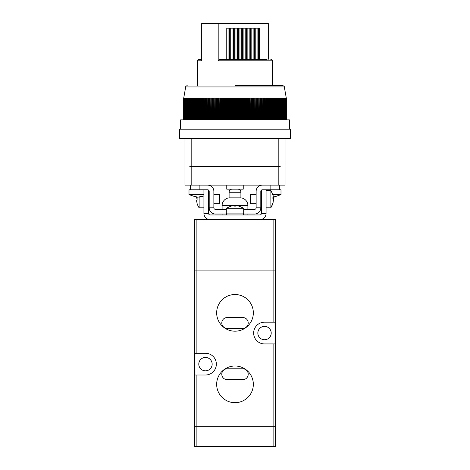 <?xml version="1.0" encoding="UTF-8"?>
<svg xmlns="http://www.w3.org/2000/svg" width="470" height="470" viewBox="0 0 470 470"><rect width="100%" height="100%" fill="white"/><g stroke="black" fill="none" stroke-linecap="round" stroke-linejoin="round"><path stroke-width="0.7" d="M237.797 189.157A3.108 3.108 0 0 1 240.904 192.265L240.904 197.858A7.773 7.773 0 0 1 247.896 205.59L247.896 209.362M232.204 189.157A3.108 3.108 0 0 0 229.096 192.265L229.096 197.858A7.773 7.773 0 0 0 222.104 205.59L222.104 209.362M264.528 339.74A6.68 6.68 0 0 1 257.842 333.06A6.68 6.68 0 0 1 264.528 326.374A6.68 6.68 0 0 1 271.208 333.06A6.68 6.68 0 0 1 264.528 339.74M235 331.191A18.336 18.336 0 0 1 216.664 312.856A18.336 18.336 0 0 1 235 294.52A18.336 18.336 0 0 1 253.336 312.856A18.336 18.336 0 0 1 235 331.191M235 402.678A18.336 18.336 0 0 1 216.664 384.343A18.336 18.336 0 0 1 235 366.001A18.336 18.336 0 0 1 253.336 384.343A18.336 18.336 0 0 1 235 402.678M205.472 370.818A6.68 6.68 0 0 1 198.792 364.138A6.68 6.68 0 0 1 205.472 357.453A6.68 6.68 0 0 1 212.158 364.138A6.68 6.68 0 0 1 205.472 370.818M226.611 214.02L215.419 214.02L222.104 214.02L222.104 214.954M272.864 194.574L281.001 194.574L281.001 189.78L262.348 189.78A1.557 1.557 0 0 0 260.797 191.331L260.797 207.805A6.216 6.216 0 0 1 254.581 214.02L247.896 214.02L247.896 214.954M240.904 197.858L229.096 197.858M273.851 219.613L273.851 270.896L274.527 270.896L195.473 270.896L196.149 270.896L196.149 219.613L275.402 219.613L275.402 446.5L196.149 446.5L196.149 426.296L195.473 426.296L274.527 426.296L273.851 426.296L273.851 446.5M275.402 343.934L264.528 343.934A10.88 10.88 0 0 1 253.647 333.06A10.88 10.88 0 0 1 264.528 322.179L275.402 322.179M194.598 353.258L205.472 353.258A10.88 10.88 0 0 1 216.353 364.138A10.88 10.88 0 0 1 205.472 375.013L194.598 375.013L194.598 219.613L196.149 219.613M196.149 446.5L194.598 446.5L194.598 375.013M273.851 270.896L196.149 270.896M196.149 426.296L273.851 426.296M227.227 317.52A5.44 5.44 0 0 0 221.793 322.955A5.44 5.44 0 0 0 227.227 328.395L242.773 328.395A5.44 5.44 0 0 0 248.207 322.955A5.44 5.44 0 0 0 242.773 317.52L227.227 317.52M227.227 368.797A5.44 5.44 0 0 0 221.793 374.238A5.44 5.44 0 0 0 227.227 379.678L242.773 379.678A5.44 5.44 0 0 0 248.207 374.238A5.44 5.44 0 0 0 242.773 368.797L227.227 368.797M261.42 213.398L266.079 213.398A6.216 6.216 0 0 1 259.863 219.613L210.137 219.613A6.216 6.216 0 0 1 203.921 213.398L208.58 213.398A1.557 1.557 0 0 0 210.137 214.954L259.863 214.954A1.557 1.557 0 0 0 261.42 213.398L261.42 190.091M203.921 189.78L203.921 213.398M266.079 213.398L266.079 189.78M208.58 190.091L208.58 213.398M226.611 214.954L226.611 213.086M243.389 214.954L243.389 213.086M239.295 206.265L239.295 206.265A15.51 15.51 0 0 0 236.862 205.772L235 206.242L235 208.292L226.299 208.292L226.299 213.086L243.701 213.086L243.701 208.292L235 208.292M233.138 205.772A15.51 15.51 0 0 0 230.705 206.265A15.51 15.51 0 0 1 233.138 205.772L235 206.242M215.419 214.02A6.216 6.216 0 0 1 209.203 207.805L209.203 191.331A1.557 1.557 0 0 0 207.652 189.78L188.999 189.78L188.999 194.574L203.921 194.574M209.203 207.805L213.868 207.805L213.868 191.331A6.216 6.216 0 0 0 207.652 185.115M262.348 185.115A6.216 6.216 0 0 0 256.132 191.331L256.132 207.805A1.557 1.557 0 0 1 254.581 209.362A1.557 1.557 0 0 0 256.132 207.805L260.797 207.805M215.419 209.362A1.557 1.557 0 0 1 213.868 207.805A1.557 1.557 0 0 0 215.419 209.362L226.299 209.362M254.581 214.02L243.389 214.02M243.701 209.362L254.581 209.362M190.556 185.115L190.556 189.78M279.444 189.78L279.444 185.115M273.129 199.104A15.51 4.089 0 0 0 273.399 198.692L273.399 197.547M273.611 196.995L273.611 197.183A15.51 11.656 -90 0 0 273.71 197.171A15.51 11.656 -90 0 0 276.137 196.601L274.909 196.601A15.51 11.656 90 0 1 273.399 197.042L273.399 197.711A15.51 4.089 0 0 0 272.906 197.071L272.906 198.869A15.51 4.089 180 0 1 273.399 199.509L272.906 202.999L273.399 200.496M273.135 202.641L270.873 207.805L270.873 190.403L266.079 190.403M256.132 194.439L250.539 194.439L250.539 203.763L256.132 203.763M272.929 197.747L273.423 197.747L272.929 197.711M273.399 197.059L272.906 194.715M199.127 197.171L199.127 207.805L203.921 207.805M197.095 198.17L197.095 200.032L197.095 198.17L196.601 198.17L197.095 198.17L196.601 198.17L196.601 197.236M197.095 200.032L196.601 200.032L197.095 200.032L196.601 200.032L197.095 203.398L196.601 200.966M197.071 203.41A15.539 15.539 0 0 0 199.127 207.805M213.868 203.763L219.461 203.763L219.461 194.439L213.868 194.439M196.384 196.983A15.51 11.409 -90 0 0 197.653 197.183L197.653 197.171M199.022 196.983L199.022 197.183A15.51 11.409 -90 0 0 199.08 197.177A15.51 11.409 -90 0 0 201.495 196.601L200.232 196.601A15.51 11.409 90 0 1 197.758 197.183L195.479 196.601L194.11 196.601L196.384 197.183A15.51 11.409 90 0 1 196.331 197.177L188.999 194.574M235 85.658L282.787 85.658L235 85.658M201.706 59.244L199.257 59.244L201.706 59.244M278.822 138.497L278.822 166.468L280.202 166.468L191.178 166.621L189.798 166.468L191.178 166.468L191.178 138.497L285.037 138.497L285.037 166.468L285.037 138.497L290.325 138.497L290.325 129.174L179.675 129.174L179.675 138.497L184.963 138.497L184.963 185.115L285.037 185.115L285.037 166.621L285.037 185.115M289.391 129.174L289.391 119.85L180.609 119.85L180.609 129.174M272.295 85.658L272.295 60.795L218.192 60.795L218.192 23.5L201.706 23.5L201.706 60.795L197.706 60.795C197.488 60.184 198.005 59.667 199.257 59.244M191.178 138.497L184.963 138.497M278.822 166.468L191.178 166.468M226.763 185.115L226.763 189.157L243.237 189.157L243.237 185.115M183.265 98.095L183.312 119.85M183.312 98.095L183.359 119.85M286.735 119.85L286.735 98.095L286.718 119.85M183.359 98.095L183.423 119.85M286.688 119.85L286.718 98.095M183.423 98.095L183.5 119.85M286.641 119.85L286.688 98.095M183.5 98.095L183.6 119.85M286.577 119.85L286.641 98.095M183.6 98.095L183.705 119.85M286.5 119.85L286.577 98.095M282.787 85.658C283.904 85.987 284.415 86.415 284.315 86.944L185.685 86.944L183.717 98.095L183.835 119.85M286.4 119.85L286.5 98.095M183.835 98.095L183.976 119.85M286.295 119.85L286.4 98.095M183.976 98.095L184.128 119.85M286.165 119.85L286.295 98.095L284.315 86.944M184.128 98.095L184.305 119.85M286.024 119.85L286.165 98.095M184.305 98.095L184.493 119.85M285.872 119.85L286.024 98.095M184.493 98.095L184.692 119.85M285.695 119.85L285.872 98.095M184.692 98.095L184.91 119.85M285.507 119.85L285.695 98.095M184.91 98.095L185.145 119.85M285.308 119.85L285.507 98.095M185.145 98.095L185.397 119.85M285.09 119.85L285.308 98.095M185.397 98.095L185.662 119.85M284.855 119.85L285.09 98.095M185.662 98.095L185.938 119.85M284.603 119.85L284.855 98.095M185.938 98.095L186.232 119.85M284.338 119.85L284.603 98.095M186.232 98.095L186.543 98.095L186.543 119.85M284.062 119.85L284.338 98.095M186.543 98.095L186.866 98.095L186.866 119.85M283.768 119.85L284.062 98.095M186.866 98.095L187.201 98.095L187.201 119.85M283.457 119.85L283.457 98.095L283.768 98.095M187.201 98.095L187.554 98.095L187.554 119.85M283.134 119.85L283.134 98.095L283.457 98.095M187.554 98.095L187.924 98.095L187.924 119.85M282.799 119.85L282.799 98.095L283.134 98.095M187.924 98.095L188.305 98.095L188.305 119.85M282.447 119.85L282.447 98.095L282.799 98.095M188.305 98.095L188.699 98.095L188.699 119.85M282.076 119.85L282.076 98.095L282.447 98.095M188.699 98.095L189.11 98.095L189.11 119.85M281.695 119.85L281.695 98.095L282.076 98.095M189.11 98.095L189.533 98.095L189.533 119.85M281.301 119.85L281.301 98.095L281.695 98.095M189.533 98.095L189.974 98.095L189.974 119.85M280.89 119.85L280.89 98.095L281.301 98.095M189.974 98.095L190.421 98.095L190.421 119.85M280.467 119.85L280.467 98.095L280.89 98.095M190.421 98.095L190.891 98.095L190.891 119.85M280.026 119.85L280.026 98.095L280.467 98.095M190.891 98.095L191.366 98.095L191.366 119.85M279.579 119.85L279.579 98.095L280.026 98.095M191.366 98.095L191.86 98.095L191.86 119.85M279.11 119.85L279.11 98.095L279.579 98.095M191.86 98.095L192.365 98.095L192.365 119.85M278.634 119.85L278.634 98.095L279.11 98.095M192.365 98.095L192.882 98.095L192.882 119.85M278.14 119.85L278.14 98.095L278.634 98.095M192.882 98.095L193.411 98.095L193.411 119.85M277.635 119.85L277.635 98.095L278.14 98.095M193.411 98.095L193.957 98.095L193.957 119.85M277.118 119.85L277.118 98.095L277.635 98.095M193.957 98.095L194.51 98.095L194.51 119.85M276.589 119.85L276.589 98.095L277.118 98.095M194.51 98.095L195.079 98.095L195.079 119.85M276.043 119.85L276.043 98.095L276.589 98.095M195.079 98.095L195.661 98.095L195.661 119.85M275.49 119.85L275.49 98.095L276.043 98.095M195.661 98.095L196.254 98.095L196.254 119.85M274.921 119.85L274.921 98.095L275.49 98.095M196.254 98.095L196.854 98.095L196.854 119.85M274.339 119.85L274.339 98.095L274.921 98.095M196.854 98.095L197.471 98.095L197.471 119.85M273.746 119.85L273.746 98.095L274.339 98.095M197.471 98.095L198.099 98.095L198.099 119.85M273.146 119.85L273.146 98.095L273.746 98.095M198.099 98.095L198.739 98.095L198.739 119.85M272.529 119.85L272.529 98.095L273.146 98.095M198.739 98.095L199.374 98.095L199.374 119.85M199.374 98.095L199.386 119.85M271.901 119.85L271.901 98.095L272.529 98.095M199.386 98.095L200.026 98.095L200.026 119.85M200.026 98.095L200.05 119.85M271.261 119.85L271.261 98.095L271.901 98.095M200.05 98.095L200.684 98.095L200.684 119.85M200.684 98.095L200.719 119.85M270.626 119.85L270.626 98.095L271.261 98.095M200.719 98.095L201.354 98.095L201.354 119.85M270.614 119.85L270.626 98.095M201.354 98.095L201.401 119.85M269.974 119.85L269.974 98.095L270.614 98.095M201.401 98.095L202.035 98.095L202.035 119.85M269.95 119.85L269.974 98.095M202.035 98.095L202.094 119.85M269.316 119.85L269.316 98.095L269.95 98.095M202.094 98.095L202.729 98.095L202.729 119.85M269.281 119.85L269.316 98.095M202.729 98.095L202.793 119.85M268.646 119.85L268.646 98.095L269.281 98.095M202.793 98.095L203.428 98.095L203.428 119.85M268.599 119.85L268.646 98.095M203.428 98.095L203.504 119.85M267.965 119.85L267.965 98.095L268.599 98.095M203.504 98.095L204.139 98.095L204.139 119.85M267.906 119.85L267.965 98.095M204.139 98.095L204.227 119.85M267.271 119.85L267.271 98.095L267.906 98.095M204.227 98.095L204.855 98.095L204.855 119.85M267.207 119.85L267.271 98.095M204.855 98.095L204.955 119.85M266.572 119.85L266.572 98.095L267.207 98.095M204.955 98.095L205.584 98.095L205.584 119.85M266.496 119.85L266.572 98.095M205.584 98.095L205.696 119.85M265.861 119.85L265.861 98.095L266.496 98.095M205.696 98.095L206.324 98.095L206.324 119.85M265.773 119.85L265.861 98.095M206.324 98.095L206.447 119.85M265.145 119.85L265.145 98.095L265.773 98.095M206.447 98.095L207.07 98.095L207.07 119.85M265.045 119.85L265.145 98.095M207.07 98.095L207.205 119.85M264.416 119.85L264.416 98.095L265.045 98.095M207.205 98.095L207.822 98.095L207.822 119.85M264.305 119.85L264.416 98.095M207.822 98.095L207.969 119.85M263.676 119.85L263.676 98.095L264.305 98.095M207.969 98.095L208.586 98.095L208.586 119.85M263.553 119.85L263.676 98.095M208.586 98.095L208.745 119.85M262.93 119.85L262.93 98.095L263.553 98.095M208.745 98.095L209.362 98.095L209.362 119.85M262.795 119.85L262.93 98.095M209.362 98.095L209.526 119.85M262.178 119.85L262.178 98.095L262.795 98.095M209.526 98.095L210.137 98.095L210.137 119.85M262.031 119.85L262.178 98.095M210.137 98.095L210.313 119.85M261.414 119.85L261.414 98.095L262.031 98.095M210.313 98.095L210.924 98.095L210.924 119.85M261.255 119.85L261.414 98.095M210.924 98.095L211.112 119.85M260.639 119.85L260.639 98.095L261.255 98.095M211.112 98.095L211.717 98.095L211.717 119.85M260.474 119.85L260.639 98.095M211.717 98.095L211.917 119.85M259.863 119.85L259.863 98.095L260.474 98.095M211.917 98.095L212.522 98.095L212.522 119.85M259.687 119.85L259.863 98.095M212.522 98.095L212.728 119.85M259.076 119.85L259.076 98.095L259.687 98.095M212.728 98.095L213.327 98.095L213.327 119.85M258.888 119.85L259.076 98.095M213.327 98.095L213.545 119.85M258.283 119.85L258.283 98.095L258.888 98.095M213.545 98.095L214.144 98.095L214.144 119.85M258.083 119.85L258.283 98.095M214.144 98.095L214.373 119.85M257.478 119.85L257.478 98.095L258.083 98.095M214.373 98.095L214.96 98.095L214.96 119.85M257.272 119.85L257.478 98.095M214.96 98.095L215.201 119.85M256.673 119.85L256.673 98.095L257.272 98.095M215.201 98.095L215.789 98.095L215.789 119.85M256.455 119.85L256.673 98.095M215.789 98.095L216.041 119.85M255.856 119.85L255.856 98.095L256.455 98.095M216.041 98.095L216.623 98.095L216.623 119.85M255.627 119.85L255.856 98.095M216.623 98.095L216.882 119.85M255.04 119.85L255.04 98.095L255.627 98.095M216.882 98.095L217.463 98.095L217.463 119.85M254.799 119.85L255.04 98.095M217.463 98.095L217.728 119.85M254.211 119.85L254.211 98.095L254.799 98.095M217.728 98.095L218.303 98.095L218.303 119.85M253.959 119.85L254.211 98.095M218.303 98.095L218.585 119.85M253.377 119.85L253.377 98.095L253.959 98.095M218.585 98.095L219.155 98.095L219.155 119.85M253.118 119.85L253.377 98.095M219.155 98.095L219.443 119.85M252.537 119.85L252.537 98.095L253.118 98.095M219.443 98.095L220.007 98.095L220.007 119.85M252.273 119.85L252.537 98.095M220.007 98.095L220.307 98.095L220.307 119.85M251.697 119.85L251.697 98.095L252.273 98.095M220.307 98.095L220.865 98.095L220.865 119.85M251.415 119.85L251.697 98.095M220.865 98.095L221.176 98.095L221.176 119.85M250.845 119.85L250.845 98.095L251.415 98.095M221.176 98.095L221.728 98.095L221.728 119.85M250.557 119.85L250.845 98.095M221.728 98.095L222.046 98.095L222.046 119.85M249.993 119.85L249.993 98.095L250.557 98.095M222.046 98.095L222.592 98.095L222.592 119.85M249.693 119.85L249.693 98.095L249.993 98.095M222.592 98.095L222.921 98.095L222.921 119.85M249.135 119.85L249.135 98.095L249.693 98.095M222.921 98.095L223.462 98.095L223.462 119.85M248.824 119.85L248.824 98.095L249.135 98.095M223.462 98.095L223.802 98.095L223.802 119.85M248.272 119.85L248.272 98.095L248.824 98.095M223.802 98.095L224.337 98.095L224.337 119.85M247.954 119.85L247.954 98.095L248.272 98.095M224.337 98.095L224.684 98.095L224.684 119.85M247.408 119.85L247.408 98.095L247.954 98.095M224.684 98.095L225.212 98.095L225.212 119.85M247.079 119.85L247.079 98.095L247.408 98.095M225.212 98.095L225.571 98.095L225.571 119.85M246.538 119.85L246.538 98.095L247.079 98.095M225.571 98.095L226.094 98.095L226.094 119.85M246.198 119.85L246.198 98.095L246.538 98.095M226.094 98.095L226.464 98.095L226.464 119.85M245.663 119.85L245.663 98.095L246.198 98.095M226.464 98.095L226.981 98.095L226.981 119.85M245.317 119.85L245.317 98.095L245.663 98.095M226.981 98.095L227.351 98.095L227.351 119.85M244.788 119.85L244.788 98.095L245.317 98.095M227.351 98.095L227.862 98.095L227.862 119.85M244.429 119.85L244.429 98.095L244.788 98.095M227.862 98.095L228.25 98.095L228.25 119.85M243.907 119.85L243.907 98.095L244.429 98.095M228.25 98.095L228.749 98.095L228.749 119.85M243.536 119.85L243.536 98.095L243.907 98.095M228.749 98.095L229.143 98.095L229.143 119.85M243.019 119.85L243.019 98.095L243.536 98.095M229.143 98.095L229.642 98.095L229.642 119.85M242.649 119.85L242.649 98.095L243.019 98.095M229.642 98.095L230.042 98.095L230.042 119.85M242.138 119.85L242.138 98.095L242.649 98.095M230.042 98.095L230.529 98.095L230.529 119.85M241.75 119.85L241.75 98.095L242.138 98.095M230.529 98.095L230.94 98.095L230.94 119.85M241.251 119.85L241.251 98.095L241.75 98.095M230.94 98.095L231.422 98.095L231.422 119.85M240.857 119.85L240.857 98.095L241.251 98.095M231.422 98.095L231.839 98.095L231.839 119.85M240.358 119.85L240.358 98.095L240.857 98.095M231.839 98.095L232.315 98.095L232.315 119.85M239.959 119.85L239.959 98.095L240.358 98.095M232.315 98.095L232.744 98.095L232.744 119.85M239.471 119.85L239.471 98.095L239.959 98.095M232.744 98.095L233.208 98.095L233.208 119.85M239.06 119.85L239.06 98.095L239.471 98.095M233.208 98.095L233.643 98.095L233.643 119.85M238.578 119.85L238.578 98.095L239.06 98.095M233.643 98.095L234.107 98.095L234.107 119.85M238.161 119.85L238.161 98.095L238.578 98.095M234.107 98.095L234.548 98.095L234.548 119.85M237.685 119.85L237.685 98.095L238.161 98.095M234.548 98.095L235 98.095L235 119.85M237.256 119.85L237.256 98.095L237.685 98.095M235 98.095L235.452 98.095L235.452 119.85M236.792 119.85L236.792 98.095L237.256 98.095M235.452 98.095L235.893 98.095L235.893 119.85M236.357 119.85L236.357 98.095L236.792 98.095M235.893 98.095L236.357 98.095M218.192 23.5L268.294 23.5L268.294 59.244M218.192 60.795L219.349 59.244L267.136 59.244M226.757 59.244L226.757 28.165L259.569 28.165L259.569 59.244M228.079 28.165L228.079 59.244M229.395 28.165L229.395 59.244M258.406 59.244L258.406 28.165M230.717 28.165L230.717 59.244M257.084 59.244L257.084 28.165M232.033 28.165L232.033 59.244M255.768 59.244L255.768 28.165M233.349 28.165L233.349 59.244M254.452 59.244L254.452 28.165M234.671 28.165L234.671 59.244M253.13 59.244L253.13 28.165M235.987 28.165L235.987 59.244M251.814 59.244L251.814 28.165M237.309 28.165L237.309 59.244M250.492 59.244L250.492 28.165M238.625 28.165L238.625 59.244M249.176 59.244L249.176 28.165M239.947 28.165L239.947 59.244M247.855 59.244L247.855 28.165M241.263 28.165L241.263 59.244M246.538 59.244L246.538 28.165M242.585 28.165L242.585 59.244M245.217 59.244L245.217 28.165M243.901 28.165L243.901 59.244M247.896 205.59L222.104 205.59M240.904 192.265L229.096 192.265M273.851 343.934L273.851 426.143M273.851 271.055L273.851 322.179M196.149 375.013L196.149 426.143M196.149 271.055L196.149 353.258M199.879 189.78L199.879 185.115M270.121 185.115L270.121 189.78M272.929 203.257A15.539 14.987 180 0 1 270.873 207.499M273.399 198.692L272.911 198.692M278.822 166.621L278.822 185.115M191.178 166.621L191.178 185.115M243.701 208.292L239.312 206.242M226.299 208.292L230.688 206.242M261.42 194.439L260.797 194.439M261.42 203.763L260.797 203.763M270.873 207.805L266.079 207.805M270.873 190.403L273.135 195.567M208.58 194.439L209.203 194.439M208.58 203.763L209.203 203.763M281.001 194.574L273.71 197.171M203.921 195.943L199.08 197.177M197.706 60.795L197.706 85.658M185.685 86.944C185.585 86.415 186.096 85.987 187.213 85.658M272.295 60.795C272.512 60.184 271.995 59.667 270.743 59.244"/></g></svg>
